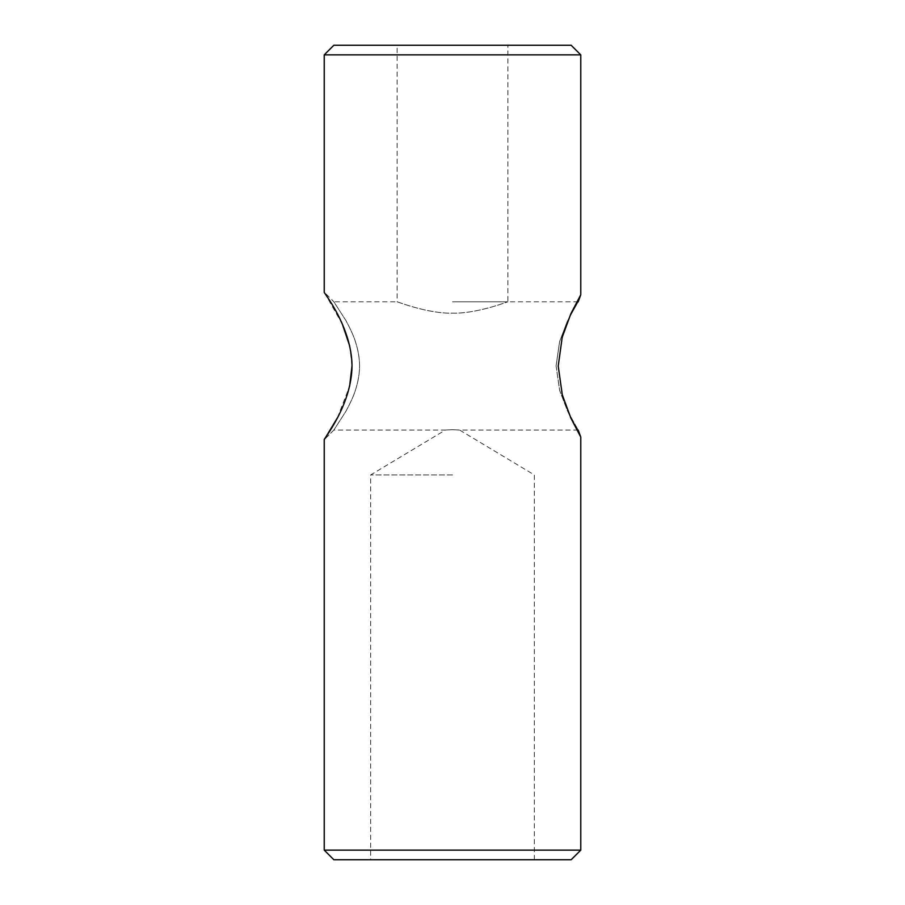 <?xml version="1.0" encoding="UTF-8"?>
<svg xmlns="http://www.w3.org/2000/svg" width="905" height="905" viewBox="0 0 905 905"><rect width="100%" height="100%" fill="white"/><g stroke="black" fill="none" stroke-linecap="round" stroke-linejoin="round"><path stroke-width="0.68" stroke-dasharray="4.53 3.39" d="M342.429 324.352L324.228 292.168L333.855 301.784L345.993 320.687C350.608 329.307 353.674 336.106 355.224 341.083C358.109 349.862 359.557 358.142 359.557 365.914C359.568 373.708 358.12 381.989 355.235 390.779C353.697 395.734 350.62 402.521 346.004 411.142L333.855 430.056L345.948 411.243C350.574 402.601 353.663 395.79 355.201 390.836C358.109 382.034 359.557 373.72 359.557 365.914C359.557 358.109 358.12 349.816 355.224 341.038C353.685 336.083 350.608 329.296 345.981 320.664L333.855 301.784L397.114 301.784C399.987 302.745 429.479 313.82 452.477 313.153C475.464 313.843 505.024 302.745 507.886 301.784C504.99 302.756 475.476 313.831 452.5 313.153C429.502 313.831 399.976 302.745 397.114 301.784L397.114 45.25L452.5 45.25L397.114 45.25M337.373 417.906L349.613 386.299M352.022 365.812L349.703 345.993M556.1 365.914L559.618 390.304L567.265 410.418L578.193 430.056L567.243 410.372L559.607 390.281L556.1 365.914L559.618 341.558L567.243 321.445L578.193 301.784L567.243 321.467L559.618 341.547L556.1 365.914L558.215 365.914L562.231 394.603L570.84 418.031L580.772 437.092M571.146 45.25L333.855 45.25M324.228 54.866L580.772 54.866M333.855 859.75L571.146 859.75M580.772 850.134L324.228 850.134M452.5 429.717C461.607 430.079 461.607 430.079 452.5 429.717C461.607 430.079 461.607 430.079 452.5 429.717C443.393 430.079 443.393 430.079 452.5 429.717C443.393 430.079 443.393 430.079 452.5 429.717M452.5 474.944L370.643 474.944L452.5 474.944M580.772 294.747L570.84 313.809L562.254 337.18L558.215 365.914M452.5 301.784L507.886 301.784L452.5 301.784M452.5 45.25L507.886 45.25L452.5 45.25M452.5 859.75L534.357 859.75L452.5 859.75M333.855 430.056L324.228 439.672L333.855 430.056L445.362 430.056L370.643 474.944L370.643 859.75M567.265 410.418L570.863 418.065M567.243 410.384L570.851 418.019M534.357 859.75L534.357 474.944L459.638 430.056L578.193 430.056M578.193 301.784L507.886 301.784L507.886 45.25M570.365 314.861L570.851 313.82"/><path stroke-width="1.36" d="M324.228 54.866L333.855 45.25L571.146 45.25L580.772 54.866L324.228 54.866L324.228 292.168C322.927 291.806 351.581 326.026 352.022 365.892C351.581 405.893 322.893 440.045 324.228 439.672L337.373 417.906M349.613 386.299L352.022 365.812M349.703 345.993L342.429 324.352M578.193 430.056L580.772 437.092L570.863 418.065L562.277 394.772L558.215 366.095L562.209 337.305L570.84 313.797L580.772 294.747L580.772 54.866M571.146 859.75L333.855 859.75L324.228 850.134L580.772 850.134L571.146 859.75M570.41 417.069L570.863 418.065M580.772 437.092L580.772 850.134M324.228 439.672L324.228 850.134M578.193 301.784L580.772 294.747M570.365 314.861L570.851 313.809"/></g></svg>
